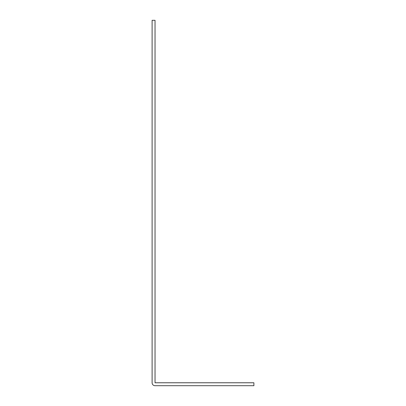 <?xml version="1.0" encoding="UTF-8"?>
<svg xmlns="http://www.w3.org/2000/svg" width="406" height="406" viewBox="0 0 406 406"><rect width="100%" height="100%" fill="white"/><g stroke="black" fill="none" stroke-linecap="round" stroke-linejoin="round"><path stroke-width="0.61" d="M155.036 20.3L155.036 382.772L253.892 382.772L253.892 385.7L155.036 385.7A2.928 2.928 0 0 1 152.108 382.772L152.108 20.3L155.036 20.3"/></g></svg>

